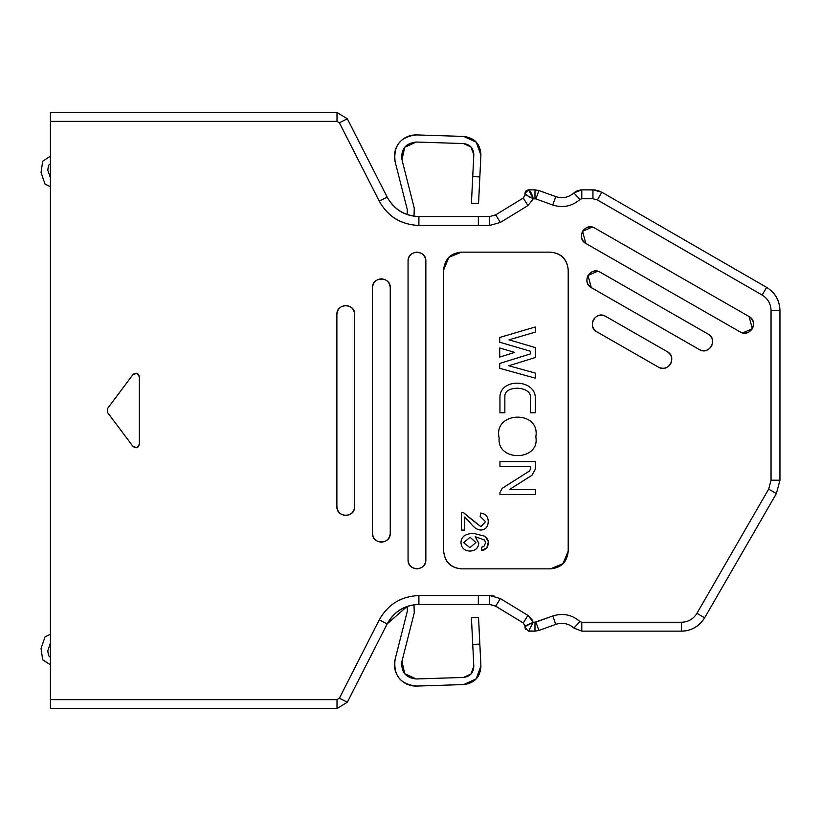 <?xml version="1.0" encoding="UTF-8"?>
<svg xmlns="http://www.w3.org/2000/svg" width="821" height="821" viewBox="0 0 821 821"><rect width="100%" height="100%" fill="white"/><g stroke="black" fill="none" stroke-linecap="round" stroke-linejoin="round"><path stroke-width="1.23" d="M494.632 605.57L523.285 622.985L527.913 615.391L500.338 598.55L495.699 606.144L489.675 604.451L478.345 604.451L489.675 604.451L489.675 595.553L478.345 595.553L478.345 604.451L418.895 604.451C404.63 604.913 394.049 611.399 387.173 623.898L347.324 702.222L387.173 623.898C394.131 611.522 404.702 605.036 418.895 604.451L418.895 595.553C401.151 596.282 387.943 604.389 379.24 619.865L387.173 623.898L379.24 619.865L339.391 698.189L347.324 702.222L337.01 708.544L50.399 708.544L50.399 699.646L50.399 708.544L337.01 708.544L337.01 699.646L50.399 699.646L50.399 112.456L50.399 121.354L337.01 121.354L337.01 112.456L50.399 112.456L337.01 112.456L347.324 118.778L387.173 197.102C394.049 209.601 404.63 216.087 418.895 216.549C404.702 215.964 394.131 209.478 387.173 197.102L347.324 118.778L339.391 122.811L379.24 201.135L387.173 197.102L379.24 201.135C387.923 216.672 401.13 224.769 418.895 225.447L418.895 216.549L418.895 225.447L478.345 225.447L478.345 216.549L418.895 216.549L489.675 216.549L478.345 216.549L478.345 225.447L489.675 225.447L489.675 216.549L495.699 214.856L500.338 222.45L527.913 205.609L533.291 198.754L535.887 198.908L552.759 205.004C562.857 208.195 571.919 206.348 579.965 199.462L581.781 198.754L592.957 198.754L597.411 199.944L601.855 192.237L592.957 189.856L592.957 198.754L592.957 189.856L581.781 189.856L581.781 198.754L581.781 189.856L573.91 192.945L579.965 199.462L573.91 192.945C568.553 197.533 562.508 198.764 555.786 196.63L552.759 205.004L555.786 196.63L538.915 190.544L535.887 198.908L538.915 190.544L534.984 189.856L534.984 198.754L534.984 189.856L528.539 189.856C529.976 190.205 531.567 193.171 533.291 198.754L528.539 189.856L524.988 193.417L530.048 197.697M490.876 216.487L489.675 216.549L489.675 225.447L418.895 225.447C401.151 224.718 387.943 216.611 379.24 201.135L339.391 122.811L337.01 121.354L339.391 122.811L347.324 118.778L337.01 112.456L337.01 121.354L50.399 121.354L50.399 699.646L337.01 699.646L339.391 698.189L337.01 699.646L337.01 708.544L347.324 702.222L339.391 698.189L379.24 619.865C387.943 604.389 401.151 596.282 418.895 595.553L418.895 604.451L478.345 604.451L478.345 595.553L418.895 595.553L489.675 595.553L489.675 604.451L491.687 604.625M132.961 446.429L107.664 412.635L107.664 408.365L107.664 412.635L132.961 446.429C136.101 448.728 138.236 448.02 139.375 444.294L139.375 376.706C138.236 372.98 136.101 372.272 132.961 374.571L107.664 408.365L132.961 374.571C136.101 372.272 138.236 372.98 139.375 376.706L136.933 373.329L139.375 376.706L139.375 444.294L136.933 447.671L132.961 446.429L136.933 447.671M366.32 175.735L339.391 122.811M568.204 551.076L568.204 269.924C567.219 259.046 561.287 253.114 550.409 252.139L461.443 252.139C450.555 253.114 444.633 259.046 443.648 269.924L443.648 551.076C444.633 561.954 450.555 567.886 461.443 568.861L550.409 568.861C561.287 567.886 567.219 561.954 568.204 551.076C567.219 561.954 561.287 567.886 550.409 568.861L461.443 568.861C450.708 567.732 444.777 561.8 443.648 551.076L443.648 269.924C444.633 259.046 450.565 253.114 461.443 252.139L550.409 252.139C561.143 253.268 567.075 259.2 568.204 269.924L568.204 551.076L562.99 563.658L550.409 568.861M425.853 261.027C426.335 249.563 407.565 249.563 408.058 261.027C407.565 249.563 426.345 249.563 425.853 261.027L425.853 559.973L425.853 261.027C425.288 255.67 422.322 252.704 416.955 252.139C422.322 252.704 425.288 255.67 425.853 261.027L425.853 559.973C426.345 571.437 407.565 571.437 408.058 559.973C408.622 565.33 411.588 568.296 416.955 568.861C411.588 568.296 408.622 565.33 408.058 559.973C407.575 571.437 426.345 571.437 425.853 559.973C425.288 565.33 422.322 568.296 416.955 568.861M408.058 261.027L408.058 559.973L408.058 261.027C408.622 255.67 411.588 252.704 416.955 252.139M372.467 287.719L372.467 533.281C373.032 538.648 375.997 541.614 381.365 542.178C375.997 541.614 373.032 538.648 372.467 533.281C371.985 544.754 390.755 544.754 390.262 533.281C390.755 544.754 371.985 544.754 372.467 533.281L372.467 287.719C371.985 276.246 390.755 276.246 390.262 287.719C390.755 276.246 371.985 276.246 372.467 287.719C373.032 282.352 375.997 279.386 381.365 278.822C386.732 279.386 389.698 282.352 390.262 287.719L390.262 533.281L390.262 287.719M336.887 506.588C337.452 511.955 340.417 514.921 345.785 515.485C340.417 514.921 337.452 511.955 336.887 506.588C336.394 518.061 355.165 518.061 354.672 506.588L354.672 314.412C355.165 302.939 336.394 302.939 336.887 314.412L336.887 506.588L336.887 314.412C336.394 302.939 355.165 302.939 354.672 314.412L354.672 506.588C355.165 518.061 336.394 518.061 336.887 506.588M595.8 190.082L592.957 189.856L601.855 192.237L597.411 199.944L762.155 295.067L766.609 287.36L601.855 192.237L766.609 287.36L762.155 295.067C767.851 298.628 770.816 303.76 771.052 310.471L771.052 480.213L779.95 480.213L779.95 310.471L771.052 310.471L779.95 310.471C779.591 300.404 775.137 292.707 766.609 287.36C775.219 292.656 779.673 300.363 779.95 310.471L779.95 480.213L771.052 480.213L768.672 489.111L696.937 613.349L704.644 617.803L776.379 493.554L768.672 489.111L776.379 493.554L779.95 480.213L776.379 493.554L704.644 617.803L696.937 613.349C693.386 619.055 688.255 622.02 681.533 622.246L581.781 622.246L579.965 621.538C571.919 614.652 562.857 612.805 552.759 615.996L534.984 622.246L534.984 631.144L538.915 630.456L535.887 622.092L538.915 630.456L555.786 624.37L552.759 615.996L555.786 624.37C562.508 622.236 568.553 623.467 573.91 628.055L579.965 621.538L573.91 628.055L581.781 631.144L581.781 622.246L581.781 631.144L681.533 631.144L681.533 622.246L681.533 631.144C691.61 630.815 699.318 626.361 704.644 617.803C698.733 626.659 691.025 631.103 681.533 631.144L581.781 631.144L573.91 628.055C568.553 623.467 562.508 622.236 555.786 624.37L538.915 630.456L534.984 631.144L534.984 622.246L533.291 622.246L527.913 615.391L523.285 622.985L524.988 626.023L526.117 626.023L533.291 622.246L524.988 626.023L524.988 627.583L526.117 626.023L524.988 627.583L528.539 631.144L533.291 622.246L535.887 622.092L552.759 615.996C562.857 612.805 571.919 614.652 579.965 621.538L581.781 622.246L681.533 622.246C688.255 622.02 693.386 619.055 696.937 613.349L768.672 489.111L771.052 480.213L771.052 310.471C770.816 303.76 767.851 298.628 762.155 295.067L597.411 199.944L592.957 198.754L581.781 198.754L579.965 199.462C571.919 206.348 562.857 208.195 552.759 205.004L535.887 198.908L533.291 198.754L526.117 194.977L524.988 193.417L524.988 194.977L526.117 194.977L524.988 194.977L523.285 198.015L527.913 205.609L523.285 198.015L495.699 214.856L523.285 198.015L524.988 194.977L524.988 193.417M528.919 630.928L534.984 631.144L528.539 631.144L524.988 627.583L524.988 626.023L523.285 622.985L495.699 606.144L500.338 598.55L489.675 595.553L500.338 598.55L527.913 615.391L533.291 622.246L527.913 615.391L522.341 611.994M600.018 191.314L595.523 190.041M576.198 191.293L573.91 192.945L581.781 189.856L594.979 189.969M581.781 189.856L577.553 190.657L574.772 192.217L580.652 189.908L576.239 191.272M525.409 191.724L528.539 189.856L526.353 190.605L528.539 189.856L534.984 189.856L538.915 190.544L555.786 196.63C562.508 198.764 568.553 197.533 573.91 192.945M528.539 189.856L525.378 191.786L525.009 192.986L525.43 191.693M594.691 228.033C589.755 225.857 585.712 226.955 582.551 231.327C585.712 226.955 589.755 225.857 594.691 228.033L749.06 316.537L594.691 228.033C584.983 221.896 575.644 238.182 585.845 243.468L740.214 331.971C749.922 338.098 759.261 321.822 749.06 316.537L752.354 328.677L742.677 332.936M740.214 331.971C745.15 334.147 749.193 333.049 752.354 328.677C749.193 333.049 745.15 334.147 740.214 331.971L585.845 243.468L582.551 231.327L592.228 227.068M658.504 367.172C668.212 373.298 677.541 357.012 667.35 351.727C677.541 357.012 668.212 373.298 658.504 367.172C663.44 369.347 667.483 368.249 670.644 363.877C667.483 368.249 663.44 369.347 658.504 367.172L596.754 331.766L658.504 367.172M605.6 316.331C595.892 310.194 586.553 326.481 596.754 331.766C586.553 326.481 595.892 310.194 605.6 316.331C600.664 314.156 596.621 315.254 593.46 319.626C596.621 315.254 600.664 314.156 605.6 316.331L667.35 351.727L605.6 316.331M699.359 349.572C709.067 355.698 718.406 339.412 708.205 334.137C718.406 339.412 709.067 355.698 699.359 349.572C704.295 351.747 708.338 350.649 711.499 346.277C708.338 350.649 704.295 351.747 699.359 349.572L591.294 287.617L699.359 349.572M600.151 272.182C595.215 270.006 591.161 271.104 588 275.476C591.161 271.104 595.215 270.006 600.151 272.182L708.205 334.137L600.151 272.182C590.443 266.045 581.104 282.332 591.294 287.617L588 275.476L597.688 271.217M700.056 607.94L696.937 613.349L700.056 607.94M526.025 190.903L525.378 191.786M489.675 604.451L495.699 606.144L498.716 601.198M533.291 198.754L527.913 205.609L500.338 222.45L489.675 225.447L500.338 222.45L495.699 214.856L493.893 215.749M495.699 214.856L489.675 216.549L478.345 216.549M475.195 536.718L478.746 543.184C478.345 548.069 475.462 550.696 470.105 551.076C475.462 550.696 478.345 548.069 478.756 543.184L475.205 536.708L484.667 540.074L475.205 536.708M470.105 551.076C464.512 550.829 461.474 548.048 460.981 542.712C461.145 536.575 465.456 533.486 473.933 533.445L485.18 536.308L473.933 533.445C465.456 533.486 461.145 536.575 460.981 542.712C461.474 548.048 464.512 550.829 470.105 551.076C475.462 550.696 478.345 548.069 478.756 543.184M482.06 547.135L481.465 547.279L481.465 550.552L486.75 547.843L488.392 541.747L485.18 536.308C488.864 539.725 489.388 543.574 486.75 547.843L481.465 550.552L481.465 547.279L483.631 546.447M481.989 550.511L484 549.978M484.811 549.567L486.401 548.254M485.539 542.825L484.144 546.098L485.539 542.825L484.667 540.074L485.539 542.825L484.144 546.098L481.465 547.279M480.172 516.43L480.521 513.063C485.611 513.648 488.177 516.532 488.238 521.725C487.961 526.959 485.488 529.73 480.829 530.048C477.196 529.966 473.501 527.339 469.725 522.166L464.594 516.994L464.594 530.079L461.443 530.079L461.443 512.437L463.711 512.827L471.305 519.272L463.711 512.827L461.443 512.437L461.443 530.079L464.594 530.079L464.594 516.994L469.725 522.166C473.501 527.339 477.196 529.966 480.829 530.048C485.488 529.73 487.961 526.959 488.238 521.725C488.177 516.532 485.611 513.648 480.521 513.063L480.172 516.43L485.529 521.653L480.172 516.43L485.529 521.653L480.901 526.682L471.305 519.272L480.901 526.682L485.529 521.653M486.75 547.843L488.392 541.747L485.18 536.308L473.933 533.445M470.084 537.221L475.862 542.537L469.91 547.72L463.68 542.66L470.084 537.221L463.68 542.66L469.91 547.72L475.862 542.537L470.084 537.221L463.68 542.66M480.901 526.682L463.711 512.827M475.862 542.537L469.91 547.72M390.262 533.281C389.698 538.648 386.732 541.614 381.365 542.178M336.887 314.412C337.452 309.045 340.417 306.079 345.785 305.515C351.142 306.079 354.108 309.045 354.672 314.412M354.672 506.588C354.108 511.955 351.142 514.921 345.785 515.485M132.961 374.571L136.933 373.329M443.648 269.924L448.861 257.342L461.443 252.139L448.861 257.342M749.06 316.537C753.432 319.697 754.53 323.741 752.354 328.677M585.845 243.468C581.473 240.307 580.375 236.263 582.551 231.327M667.35 351.727C671.722 354.888 672.82 358.941 670.644 363.877M596.754 331.766C592.382 328.605 591.284 324.562 593.46 319.626M708.205 334.137C712.577 337.298 713.675 341.341 711.499 346.277M591.294 287.617C586.923 284.456 585.825 280.413 588 275.476M535.302 412.768L530.397 412.768L530.397 398.431C532.655 385.737 504.186 384.68 504.853 396.502C504.186 384.68 532.655 385.737 530.397 398.431L530.397 412.768L535.302 412.768L535.302 398.431L535.302 412.768M504.853 396.502L504.853 412.768L499.948 412.768L499.948 396.235C501.333 377.527 536.072 379.456 535.302 398.431C536.072 379.456 501.333 377.527 499.948 396.235L499.948 412.768L504.853 412.768L504.853 396.502C504.186 384.68 532.655 385.737 530.397 398.431M535.826 436.854C540.331 461.228 496.654 462.1 499.147 437.973C492.898 411.085 540.629 409.7 535.826 436.854C540.629 409.7 492.898 411.085 499.147 437.973C496.654 462.1 540.331 461.228 535.826 436.854M535.425 461.587L535.425 469.017L532.008 475.226L509.236 489.675L532.008 475.226L535.425 469.017L535.425 461.587L499.958 461.587L535.425 461.587M509.236 489.675L535.313 489.675L535.313 494.581L499.958 494.581L499.958 492.456L502.236 488.31L529.371 471.08L502.236 488.31L499.958 492.456L499.958 494.581L535.313 494.581L535.313 489.675L509.236 489.675L532.008 475.226M529.371 471.08L530.51 469.017L530.51 466.502L499.958 466.502L499.958 461.587L499.958 466.502L530.51 466.502L530.51 469.017L529.371 471.08L502.236 488.31M508.835 365.756L535.261 373.062L535.261 378.153L499.702 368.321L499.702 363.467L530.356 353.933L530.356 351.224L530.356 353.933L499.702 363.467L499.702 368.321L535.261 378.153L535.261 373.062L508.835 365.756L535.261 357.546L508.835 365.756M530.356 351.224L499.702 342.203L499.702 337.472L535.261 326.994L535.261 332.115L509.041 339.832L535.261 347.55L535.261 357.546L535.261 347.55L509.041 339.832L535.261 332.115L535.261 326.994L499.702 337.472L499.702 342.203L530.356 351.224L530.356 353.933M499.702 357.084L499.702 347.991L514.726 352.414L499.702 357.084L514.726 352.414L499.702 347.991L499.702 357.084M387.173 623.898L407.031 606.493L407.38 611.029L395.075 659.489C393.526 666.334 394.87 672.543 399.129 678.125C403.665 683.472 409.443 686.13 416.463 686.079L463.711 684.56L476.221 678.834L480.911 665.903L479.844 644.095L472.742 644.444L473.809 666.252L470.987 674.01L463.485 677.448L416.226 678.967L404.681 673.661L401.972 661.233L414.277 612.784L413.989 604.79L418.895 604.451M494.714 605.611L495.699 606.144L496.613 604.646M528.088 615.504L532.265 619.886M494.776 596.2L489.675 595.553M552.759 615.996L535.887 622.092M524.988 627.583L525.532 629.491M527.687 624.791L533.291 622.246M776.379 493.554L768.672 489.111M681.533 631.144L581.781 631.144M532.932 197.03L531.403 193.315M413.989 604.79L414.277 612.784L401.972 661.233L404.681 673.661M401.972 661.233C400.802 671.906 405.553 677.818 416.226 678.967L463.485 677.448C470.074 676.617 473.512 672.881 473.809 666.252L471.428 617.782L478.54 617.443L471.428 617.782L472.742 644.444L479.844 644.095L478.54 617.443L480.911 665.903C480.429 676.956 474.692 683.175 463.711 684.56L416.463 686.079C400.453 684.355 393.321 675.498 395.075 659.489L407.38 611.029L407.031 606.493L407.585 609.695M407.38 209.971L395.075 161.511C393.321 145.502 400.453 136.645 416.463 134.921L463.711 136.44C474.692 137.825 480.429 144.044 480.911 155.097L479.844 176.905L472.742 176.556L471.428 203.218L473.809 154.748L470.987 146.99L473.809 154.748L472.742 176.556L479.844 176.905L480.911 155.097L476.221 142.166L463.711 136.44L416.463 134.921C409.443 134.87 403.665 137.528 399.129 142.875C394.87 148.457 393.526 154.666 395.075 161.511L407.38 209.971L407.031 214.507M473.809 154.748C473.512 148.119 470.074 144.383 463.485 143.552L416.226 142.033L404.681 147.339L416.226 142.033L463.485 143.552L470.987 146.99M416.226 142.033C405.553 143.182 400.802 149.094 401.972 159.767L414.277 208.216L413.989 216.21L414.277 208.216L401.972 159.767L404.681 147.339M48.49 655.671L50.399 657.313L48.49 655.671L47.782 650.837L48.501 655.681L50.399 657.313M47.782 650.837L50.399 643.192L47.782 650.837M42.702 659.817L41.05 648.528L45.052 636.839L49.568 634.633L50.399 634.91L49.568 634.633L45.052 636.839L41.05 648.528L42.702 659.807L50.399 664.784L42.702 659.817L41.05 648.528L42.713 659.827L50.399 664.784M407.38 611.029L407.031 606.493M416.226 678.967L404.681 673.661L401.561 663.953M416.463 134.921C400.453 136.645 393.321 145.502 395.075 161.511M480.911 155.097C480.429 144.044 474.692 137.825 463.711 136.44M479.844 176.905L478.54 203.557L479.844 176.905M413.989 216.21L414.277 208.216M471.428 203.218L478.54 203.557L471.428 203.218M50.399 156.216L42.702 161.193L41.05 172.472L45.052 184.161L49.568 186.367L50.399 186.09L49.568 186.367L45.052 184.161L41.05 172.472L42.702 161.183L50.399 156.216L42.713 161.173L41.05 172.472M50.399 177.808L47.782 170.163L48.49 165.329L50.399 163.687L48.501 165.319L47.782 170.163L50.399 177.808M48.511 165.308L50.399 163.687"/></g></svg>
